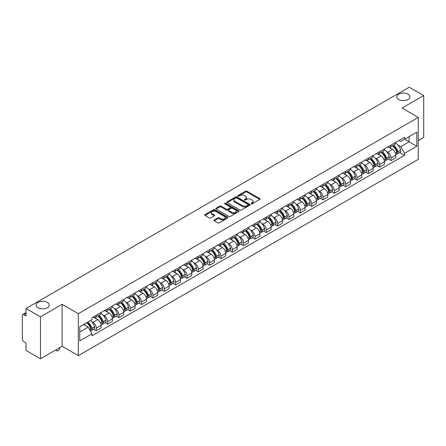<?xml version="1.0" encoding="UTF-8"?>
<svg xmlns="http://www.w3.org/2000/svg" width="446" height="446" viewBox="0 0 446 446"><rect width="100%" height="100%" fill="white"/><g stroke="black" fill="none" stroke-linecap="round" stroke-linejoin="round"><path stroke-width="0.67" d="M251.215 203.816A0.708 0.407 0 0 0 252.213 203.816L259.789 199.446A1.009 0.58 0 0 0 260.085 199.033A1.009 0.58 0 0 0 259.789 198.621L246.95 191.206A1.009 0.58 0 0 0 245.529 191.206L237.947 195.582A0.708 0.407 0 0 0 237.74 195.872A0.708 0.407 0 0 0 237.947 196.162A0.708 0.407 0 0 0 238.945 196.162L239.926 195.593A3.228 1.862 0 0 1 244.492 195.593L245.562 196.212A3.228 1.862 0 0 1 246.51 197.528A3.228 1.862 0 0 1 245.562 198.844L244.581 199.412A0.708 0.407 0 0 0 244.375 199.702A0.708 0.407 0 0 0 244.581 199.986A0.708 0.407 0 0 0 245.579 199.986L246.56 199.423A3.228 1.862 0 0 1 251.126 199.423L252.196 200.042A3.228 1.862 0 0 1 253.138 201.358A3.228 1.862 0 0 1 252.196 202.674L251.215 203.242A0.708 0.407 0 0 0 251.009 203.532A0.708 0.407 0 0 0 251.215 203.816L251.215 203.242M47.298 302.394A6.579 3.797 0 0 0 40.129 301.574A6.579 3.797 0 0 0 36.07 305.081A6.579 3.797 0 0 0 37.994 307.762A6.579 3.797 0 0 0 45.163 308.587A6.579 3.797 0 0 0 49.222 305.081A6.579 3.797 0 0 0 47.298 302.394M408.006 94.145A6.579 3.797 0 0 0 400.837 93.32A6.579 3.797 0 0 0 396.778 96.827A6.579 3.797 0 0 0 398.702 99.514A6.579 3.797 0 0 0 405.871 100.333A6.579 3.797 0 0 0 409.93 96.827A6.579 3.797 0 0 0 408.006 94.145M214.214 219.95A1.009 0.58 0 0 0 213.918 220.363A1.009 0.58 0 0 0 214.214 220.776L217.815 222.855A1.009 0.58 0 0 0 219.242 222.855L227.661 217.994A1.009 0.58 0 0 0 227.956 217.581A1.009 0.58 0 0 0 227.661 217.169L214.821 209.759A1.009 0.58 0 0 0 213.394 209.759L204.976 214.615A1.009 0.58 0 0 0 204.681 215.028A1.009 0.58 0 0 0 204.976 215.44L209.33 217.955A1.009 0.58 0 0 0 210.757 217.955L214.359 215.875A1.009 0.58 0 0 0 214.654 215.463A1.009 0.58 0 0 0 214.359 215.05L212.201 213.807A2.698 1.555 0 0 1 211.41 212.703A2.698 1.555 0 0 1 213.076 211.265A2.698 1.555 0 0 1 216.015 211.599L224.466 216.483A2.698 1.555 0 0 1 225.258 217.581A2.698 1.555 0 0 1 223.591 219.019A2.698 1.555 0 0 1 220.653 218.685L219.242 217.871A1.009 0.58 0 0 0 217.815 217.871L214.214 219.95L214.214 220.776L217.815 218.713L217.815 217.871M78.323 313.683L62.122 304.323L40.469 316.827L26.007 308.476L409.238 87.221L423.7 95.567L402.047 108.071L418.248 117.426L78.323 313.683L78.323 355.635L418.248 159.378L418.248 117.426M239.998 210.049A1.009 0.58 0 0 0 241.425 210.049L249.844 205.188A1.009 0.58 0 0 0 250.139 204.775A1.009 0.58 0 0 0 249.844 204.363L237.004 196.954A1.009 0.58 0 0 0 235.577 196.954L227.159 201.809A1.009 0.58 0 0 0 226.863 202.222A1.009 0.58 0 0 0 227.159 202.635L239.998 210.049M224.979 203.973A0.708 0.407 0 0 1 225.698 204.073L238.738 211.599L230.331 216.449A1.009 0.58 0 0 1 228.91 216.449L216.07 209.04L216.07 208.215A1.009 0.58 0 0 0 215.775 208.628A1.009 0.58 0 0 0 216.07 209.04M216.07 208.215L219.672 206.136A1.009 0.58 0 0 1 221.099 206.136L226.306 209.141A1.009 0.58 0 0 0 227.733 209.141L230.119 207.764A1.009 0.58 0 0 0 230.415 207.351A1.009 0.58 0 0 0 230.119 206.938L224.7 203.811A0.708 0.407 0 0 1 224.494 203.521A0.708 0.407 0 0 1 224.929 203.142A0.708 0.407 0 0 1 225.698 203.231L238.749 210.768A1.009 0.58 0 0 1 239.045 211.181A1.009 0.58 0 0 1 238.749 211.594L238.749 210.768M40.469 316.827L40.469 358.779L26.007 350.433L26.007 343.007L23.755 341.703A2.057 1.187 -120 0 1 22.3 339.189L22.3 315.445A2.057 1.187 -120 0 1 22.724 314.502L26.007 312.607M418.248 140.668L423.7 137.524L423.7 95.567M40.469 358.779L62.122 346.28L78.323 355.635M26.007 308.476L26.007 315.902L23.755 314.603A2.057 1.187 -120 0 0 22.724 314.502M391.003 145.117A4.728 2.732 60 0 1 390.021 147.236L394.816 144.471A4.728 2.732 -120 0 0 395.797 142.346M386.448 151.506L387.658 152.203A4.728 2.732 60 0 1 391.003 157.995L395.797 155.225A4.728 2.732 -120 0 0 392.452 149.438L389.023 147.453M395.797 155.225L395.797 157.784L391.003 160.554L388.399 159.055M390.021 147.236A4.728 2.732 60 0 1 387.697 147.024M391.003 157.995L391.003 160.554M379.663 151.662A4.728 2.732 60 0 1 378.687 153.781L383.482 151.01A4.728 2.732 -120 0 0 384.463 148.892M377.065 165.594L379.663 167.099L384.463 164.329L384.463 161.77A4.728 2.732 -120 0 0 381.118 155.983L377.684 153.998M378.687 153.781A4.728 2.732 60 0 1 376.357 153.569M375.114 158.051L376.324 158.748A4.728 2.732 60 0 1 379.663 164.541L379.663 167.099M368.329 158.202A4.728 2.732 60 0 1 367.348 160.326L372.148 157.555A4.728 2.732 -120 0 0 373.124 155.437M365.731 172.139L368.329 173.645L373.124 170.874L373.124 168.315A4.728 2.732 -120 0 0 369.784 162.528L366.35 160.543M367.348 160.326A4.728 2.732 60 0 1 365.023 160.114M363.78 164.596L364.99 165.293A4.728 2.732 60 0 1 368.329 171.086L368.329 173.645M356.995 164.747A4.728 2.732 60 0 1 356.014 166.871L360.808 164.1A4.728 2.732 -120 0 0 361.79 161.982M354.392 178.684L356.995 180.19L361.79 177.419L361.79 174.86A4.728 2.732 -120 0 0 358.445 169.067L355.016 167.088M356.014 166.871A4.728 2.732 60 0 1 353.689 166.659M352.44 171.141L353.65 171.838A4.728 2.732 60 0 1 356.995 177.631L356.995 180.19M345.656 171.292A4.728 2.732 60 0 1 344.68 173.416L349.474 170.645A4.728 2.732 -120 0 0 350.456 168.527M343.058 185.229L345.656 186.735L350.456 183.964L350.456 181.405A4.728 2.732 -120 0 0 347.111 175.613L343.676 173.633M344.68 173.416A4.728 2.732 60 0 1 342.35 173.204M341.106 177.686L342.316 178.383A4.728 2.732 60 0 1 345.656 184.176L345.656 186.735M334.322 177.837A4.728 2.732 60 0 1 333.346 179.961L338.14 177.19A4.728 2.732 -120 0 0 339.116 175.072M331.724 191.774L334.322 193.274L339.116 190.509L339.116 187.95A4.728 2.732 -120 0 0 335.777 182.158L332.342 180.178M333.346 179.961A4.728 2.732 60 0 1 331.016 179.749M329.772 184.231L330.982 184.928A4.728 2.732 60 0 1 334.322 190.715L334.322 193.274M322.988 184.382A4.728 2.732 60 0 1 322.006 186.506L326.801 183.735A4.728 2.732 -120 0 0 327.782 181.611M320.384 198.319L322.988 199.819L327.782 197.054L327.782 194.495A4.728 2.732 -120 0 0 324.443 188.703L321.008 186.723M322.006 186.506A4.728 2.732 60 0 1 319.682 186.289M318.433 190.776L319.643 191.473A4.728 2.732 60 0 1 322.988 197.26L322.988 199.819M311.648 190.927A4.728 2.732 60 0 1 310.672 193.051L315.467 190.28A4.728 2.732 -120 0 0 316.448 188.156M309.05 204.865L311.654 206.364L316.448 203.599L316.448 201.04A4.728 2.732 -120 0 0 313.103 195.248L309.669 193.269M310.672 193.051A4.728 2.732 60 0 1 308.342 192.834M307.099 197.322L308.309 198.018A4.728 2.732 60 0 1 311.654 203.805L311.654 206.364M300.314 197.472A4.728 2.732 60 0 1 299.338 199.596L304.133 196.825A4.728 2.732 -120 0 0 305.109 194.701M297.716 211.41L300.314 212.909L305.109 210.144L305.109 207.585A4.728 2.732 -120 0 0 301.769 201.793L298.335 199.814M299.338 199.596A4.728 2.732 60 0 1 297.008 199.379M295.765 203.861L296.975 204.563A4.728 2.732 60 0 1 300.314 210.35L300.314 212.909M288.98 204.017A4.728 2.732 60 0 1 287.999 206.136L292.799 203.37A4.728 2.732 -120 0 0 293.775 201.246M286.377 217.955L288.98 219.454L293.775 216.684L293.775 214.125A4.728 2.732 -120 0 0 290.435 208.338L287.001 206.353M287.999 206.136A4.728 2.732 60 0 1 285.674 205.924M284.425 210.406L285.635 211.109A4.728 2.732 60 0 1 288.98 216.895L288.98 219.454M277.646 210.562A4.728 2.732 60 0 1 276.665 212.681L281.459 209.915A4.728 2.732 -120 0 0 282.441 207.791M275.043 224.5L277.646 225.999L282.441 223.229L282.441 220.67A4.728 2.732 -120 0 0 279.096 214.883L275.667 212.898M276.665 212.681A4.728 2.732 60 0 1 274.34 212.469M273.091 216.951L274.301 217.654A4.728 2.732 60 0 1 277.646 223.44L277.646 225.999M266.307 217.107A4.728 2.732 60 0 1 265.331 219.226L270.125 216.461A4.728 2.732 -120 0 0 271.101 214.336M263.709 231.045L266.307 232.544L271.107 229.774L271.107 227.215A4.728 2.732 -120 0 0 267.762 221.428L264.327 219.443M265.331 219.226A4.728 2.732 60 0 1 263.001 219.014M261.757 223.496L262.967 224.193A4.728 2.732 60 0 1 266.307 229.985L266.307 232.544M254.973 223.652A4.728 2.732 60 0 1 253.991 225.771L258.791 223.006A4.728 2.732 -120 0 0 259.767 220.881M252.369 237.59L254.973 239.089L259.767 236.319L259.767 233.76A4.728 2.732 -120 0 0 256.428 227.973L252.994 225.988M253.991 225.771A4.728 2.732 60 0 1 251.667 225.559M250.423 230.041L251.628 230.738A4.728 2.732 60 0 1 254.973 236.531L254.973 239.089M243.639 230.197A4.728 2.732 60 0 1 242.657 232.316L247.452 229.551A4.728 2.732 -120 0 0 248.433 227.427M241.035 244.129L243.639 245.635L248.433 242.864L248.433 240.305A4.728 2.732 -120 0 0 245.088 234.518L241.66 232.533M242.657 232.316A4.728 2.732 60 0 1 240.333 232.104M239.084 236.586L240.294 237.283A4.728 2.732 60 0 1 243.639 243.076L243.639 245.635M232.299 236.737A4.728 2.732 60 0 1 231.323 238.861L236.118 236.09A4.728 2.732 -120 0 0 237.099 233.972M229.701 250.674L232.299 252.18L237.099 249.409L237.099 246.85A4.728 2.732 -120 0 0 233.754 241.063L230.32 239.078M231.323 238.861A4.728 2.732 60 0 1 228.993 238.649M227.75 243.131L228.96 243.828A4.728 2.732 60 0 1 232.299 249.621L232.299 252.18M220.965 243.282A4.728 2.732 60 0 1 219.984 245.406L224.784 242.635A4.728 2.732 -120 0 0 225.76 240.517M218.367 257.219L220.965 258.725L225.76 255.954L225.76 253.395A4.728 2.732 -120 0 0 222.42 247.602L218.986 245.623M219.984 245.406A4.728 2.732 60 0 1 217.659 245.194M216.416 249.676L217.62 250.373A4.728 2.732 60 0 1 220.965 256.166L220.965 258.725M209.631 249.827A4.728 2.732 60 0 1 208.65 251.951L213.444 249.18A4.728 2.732 -120 0 0 214.426 247.062M207.028 263.764L209.631 265.27L214.426 262.499L214.426 259.94A4.728 2.732 -120 0 0 211.081 254.148L207.652 252.168M208.65 251.951A4.728 2.732 60 0 1 206.325 251.739M205.076 256.221L206.286 256.918A4.728 2.732 60 0 1 209.631 262.711L209.631 265.27M198.292 256.372A4.728 2.732 60 0 1 197.316 258.496L202.11 255.725A4.728 2.732 -120 0 0 203.092 253.607M195.694 270.309L198.292 271.815L203.092 269.044L203.092 266.485A4.728 2.732 -120 0 0 199.747 260.693L196.312 258.713M197.316 258.496A4.728 2.732 60 0 1 194.986 258.284M193.742 262.766L194.952 263.463A4.728 2.732 60 0 1 198.292 269.25L198.292 271.815M186.958 262.917A4.728 2.732 60 0 1 185.982 265.041L190.776 262.27A4.728 2.732 -120 0 0 191.752 260.152M184.36 276.855L186.958 278.354L191.752 275.589L191.752 273.03A4.728 2.732 -120 0 0 188.413 267.238L184.978 265.259M185.982 265.041A4.728 2.732 60 0 1 183.652 264.829M182.408 269.312L183.618 270.008A4.728 2.732 60 0 1 186.958 275.795L186.958 278.354M175.624 269.462A4.728 2.732 60 0 1 174.642 271.586L179.437 268.815A4.728 2.732 -120 0 0 180.418 266.691M173.02 283.4L175.624 284.899L180.418 282.134L180.418 279.575A4.728 2.732 -120 0 0 177.073 273.783L173.645 271.804M174.642 271.586A4.728 2.732 60 0 1 172.318 271.369M171.069 275.857L172.279 276.553A4.728 2.732 60 0 1 175.624 282.34L175.624 284.899M164.284 276.007A4.728 2.732 60 0 1 163.308 278.131L168.103 275.36A4.728 2.732 -120 0 0 169.084 273.236M161.686 289.945L164.29 291.444L169.084 288.679L169.084 286.12A4.728 2.732 -120 0 0 165.739 280.328L162.305 278.349M163.308 278.131A4.728 2.732 60 0 1 160.978 277.914M159.735 282.402L160.945 283.099A4.728 2.732 60 0 1 164.29 288.885L164.29 291.444M152.95 282.552A4.728 2.732 60 0 1 151.975 284.676L156.769 281.905A4.728 2.732 -120 0 0 157.745 279.781M150.352 296.49L152.95 297.989L157.745 295.224L157.745 292.66A4.728 2.732 -120 0 0 154.405 286.873L150.971 284.894M151.975 284.676A4.728 2.732 60 0 1 149.644 284.459M148.401 288.941L149.611 289.644A4.728 2.732 60 0 1 152.95 295.43L152.95 297.989M141.616 289.097A4.728 2.732 60 0 1 140.635 291.216L145.435 288.45A4.728 2.732 -120 0 0 146.411 286.326M139.013 303.035L141.616 304.534L146.411 301.764L146.411 299.205A4.728 2.732 -120 0 0 143.071 293.418L139.637 291.433M140.635 291.216A4.728 2.732 60 0 1 138.31 291.004M137.061 295.486L138.271 296.189A4.728 2.732 60 0 1 141.616 301.975L141.616 304.534M130.282 295.642A4.728 2.732 60 0 1 129.301 297.761L134.095 294.996A4.728 2.732 -120 0 0 135.077 292.871M127.679 309.58L130.282 311.079L135.077 308.309L135.077 305.75A4.728 2.732 -120 0 0 131.732 299.963L128.303 297.978M129.301 297.761A4.728 2.732 60 0 1 126.976 297.549M125.727 302.031L126.937 302.734A4.728 2.732 60 0 1 130.282 308.52L130.282 311.079M118.943 302.187A4.728 2.732 60 0 1 117.967 304.306L122.761 301.541A4.728 2.732 -120 0 0 123.737 299.417M116.345 316.125L118.943 317.624L123.743 314.854L123.743 312.295A4.728 2.732 -120 0 0 120.398 306.508L116.964 304.523M117.967 304.306A4.728 2.732 60 0 1 115.637 304.094M114.393 308.576L115.603 309.273A4.728 2.732 60 0 1 118.943 315.066L118.943 317.624M107.609 308.732A4.728 2.732 60 0 1 106.627 310.851L111.428 308.086A4.728 2.732 -120 0 0 112.403 305.962M105.005 322.67L107.609 324.17L112.403 321.399L112.403 318.84A4.728 2.732 -120 0 0 109.064 313.053L105.63 311.068M106.627 310.851A4.728 2.732 60 0 1 104.303 310.639M103.054 315.121L104.264 315.818A4.728 2.732 60 0 1 107.609 321.611L107.609 324.17M96.275 315.277A4.728 2.732 60 0 1 95.293 317.396L100.088 314.625A4.728 2.732 -120 0 0 101.069 312.507M93.671 329.209L96.275 330.715L101.069 327.944L101.069 325.385A4.728 2.732 -120 0 0 97.724 319.598L94.296 317.613M95.293 317.396A4.728 2.732 60 0 1 92.969 317.184M91.72 321.666L92.93 322.363A4.728 2.732 60 0 1 96.275 328.156L96.275 330.715M399.031 140.479L400.737 141.466L416.798 132.194L409.093 136.643L409.093 141.845L400.737 146.667L397.787 144.961M79.778 331.975L88.135 327.147L91.987 333.82L79.778 340.867L79.778 326.767L91.987 319.721L91.987 317.747L404.589 137.268L404.589 139.241L416.798 146.288L404.589 153.34L400.737 146.667M416.798 132.194L416.798 146.288M91.987 333.82L91.987 335.788L404.589 155.308L404.589 153.34M62.122 304.323L62.122 346.28M88.135 327.147L83.631 324.549M399.733 152.51L404.589 155.308M251.494 203.917L252.196 203.515A3.228 1.862 0 0 0 253.138 202.2L253.138 201.358M246.51 197.528L246.51 198.37A3.228 1.862 0 0 1 245.562 199.685L244.865 200.087M259.778 199.451L246.95 192.048A1.009 0.58 0 0 0 245.529 192.048L238.231 196.257M249.827 205.193L237.004 197.79A1.009 0.58 0 0 0 235.577 197.79L227.176 202.64M248.06 205.065A0.708 0.407 0 0 0 248.266 204.775A0.708 0.407 0 0 0 248.06 204.485L236.787 197.979A0.708 0.407 0 0 0 235.789 197.979L234.758 198.576A3.228 1.862 0 0 0 233.81 199.897A3.228 1.862 0 0 0 234.758 201.213L242.457 205.662A3.228 1.862 0 0 0 247.023 205.662L248.06 205.065L248.06 205.901A0.708 0.407 0 0 0 248.266 205.617L248.266 204.775M233.81 199.897L233.81 200.733A3.228 1.862 0 0 0 234.758 202.055L234.758 201.213M248.06 205.901L247.023 206.498A3.228 1.862 0 0 1 242.457 206.498L234.758 202.055M216.081 209.046L219.672 206.972L219.672 206.136M230.415 207.351L230.415 208.187A1.009 0.58 0 0 1 230.119 208.6L227.733 209.982A1.009 0.58 0 0 1 226.306 209.982L221.099 206.972A1.009 0.58 0 0 0 219.672 206.972M231.708 212.263A2.698 1.555 0 0 0 234.646 212.597A2.698 1.555 0 0 0 236.313 211.159A2.698 1.555 0 0 0 235.521 210.055L232.544 208.338A1.009 0.58 0 0 0 231.117 208.338L228.731 209.715A1.009 0.58 0 0 0 228.436 210.127A1.009 0.58 0 0 0 228.731 210.54L231.708 212.263L231.708 213.099A2.698 1.555 0 0 0 234.646 213.439A2.698 1.555 0 0 0 236.313 212.001L236.313 211.159M228.436 210.127L228.436 210.969A1.009 0.58 0 0 0 228.731 211.382L228.731 210.54M231.708 213.099L228.731 211.382M225.258 217.581L225.258 218.423A2.698 1.555 0 0 1 223.591 219.861A2.698 1.555 0 0 1 220.653 219.521L219.242 218.713A1.009 0.58 0 0 0 217.815 218.713M211.41 212.703L211.41 213.545A2.698 1.555 0 0 0 212.201 214.643L212.201 213.807M214.342 215.881L212.201 214.643M227.644 218.005L214.821 210.596A1.009 0.58 0 0 0 213.394 210.596L204.993 215.451M392.787 145.641A6.473 3.735 60 0 1 392.82 145.658A6.473 3.735 60 0 1 397.079 151.473L397.113 151.607A1.26 0.725 60 0 1 396.918 152.593A1.26 0.725 60 0 1 396.89 152.61M392.502 145.803A7.811 4.51 60 0 1 396.795 152.248L396.834 152.381A2.592 1.5 60 0 1 396.422 154.422L395.775 154.795M396.868 153.848A2.592 1.5 -120 0 0 397.587 153.747A2.592 1.5 -120 0 0 397.994 151.712L397.955 151.579A7.811 4.51 -120 0 0 393.662 145.134M395.697 143.177A7.811 4.51 60 0 1 400.608 150.046L400.647 150.179A2.592 1.5 60 0 1 400.235 152.22L397.587 153.747M389.837 147.331A7.811 4.51 60 0 1 391.471 148.869M395.267 148.88L396.26 149.455M381.447 152.186A6.473 3.735 60 0 1 381.481 152.203A6.473 3.735 60 0 1 385.74 158.012L385.779 158.146A1.26 0.725 60 0 1 385.584 159.138A1.26 0.725 60 0 1 385.55 159.15M381.168 152.348A7.811 4.51 60 0 1 385.455 158.793L385.495 158.927A2.592 1.5 60 0 1 385.088 160.967L384.441 161.34M385.528 160.393A2.592 1.5 -120 0 0 386.247 160.292A2.592 1.5 -120 0 0 386.66 158.258L386.621 158.124A7.811 4.51 -120 0 0 382.328 151.679M384.363 149.722A7.811 4.51 60 0 1 389.274 156.591L389.313 156.724A2.592 1.5 60 0 1 388.901 158.765L386.247 160.292M378.503 153.87A7.811 4.51 60 0 1 380.131 155.414M383.928 155.425L384.926 156M370.113 158.731A6.473 3.735 60 0 1 370.147 158.748A6.473 3.735 60 0 1 374.406 164.557L374.445 164.691A1.26 0.725 60 0 1 374.244 165.683A1.26 0.725 60 0 1 374.216 165.695M369.829 158.893A7.811 4.51 60 0 1 374.122 165.338L374.161 165.472A2.592 1.5 60 0 1 373.748 167.512L373.107 167.88M374.194 166.938A2.592 1.5 -120 0 0 374.913 166.837A2.592 1.5 -120 0 0 375.326 164.803L375.287 164.669A7.811 4.51 -120 0 0 370.994 158.224M373.029 156.267A7.811 4.51 60 0 1 377.935 163.136L377.974 163.269A2.592 1.5 60 0 1 377.567 165.31L374.913 166.837M367.164 160.415A7.811 4.51 60 0 1 368.797 161.954M372.594 161.965L373.592 162.545M358.779 165.276A6.473 3.735 60 0 1 358.813 165.293A6.473 3.735 60 0 1 363.072 171.102L363.111 171.236A1.26 0.725 60 0 1 362.91 172.228A1.26 0.725 60 0 1 362.882 172.24M358.495 165.438A7.811 4.51 60 0 1 362.788 171.883L362.827 172.017A2.592 1.5 60 0 1 362.414 174.057L361.767 174.425M362.86 173.483A2.592 1.5 -120 0 0 363.579 173.382A2.592 1.5 -120 0 0 363.986 171.348L363.947 171.214A7.811 4.51 -120 0 0 359.66 164.769M361.689 162.812A7.811 4.51 60 0 1 366.601 169.681L366.64 169.815A2.592 1.5 60 0 1 366.227 171.849L363.579 173.382M355.83 166.96A7.811 4.51 60 0 1 357.463 168.499M361.26 168.51L362.252 169.084M347.44 171.821A6.473 3.735 60 0 1 347.473 171.838A6.473 3.735 60 0 1 351.732 177.647L351.771 177.781A1.26 0.725 60 0 1 351.576 178.774A1.26 0.725 60 0 1 351.543 178.785M347.161 171.983A7.811 4.51 60 0 1 351.454 178.428L351.487 178.562A2.592 1.5 60 0 1 351.08 180.597L350.433 180.97M351.52 180.028A2.592 1.5 -120 0 0 352.24 179.928A2.592 1.5 -120 0 0 352.652 177.893L352.613 177.759A7.811 4.51 -120 0 0 348.32 171.314M350.355 169.352A7.811 4.51 60 0 1 355.267 176.226L355.306 176.36A2.592 1.5 60 0 1 354.893 178.394L352.24 179.928M344.496 173.505A7.811 4.51 60 0 1 346.124 175.044M349.926 175.055L350.918 175.629M336.106 178.367A6.473 3.735 60 0 1 336.139 178.383A6.473 3.735 60 0 1 340.398 184.192L340.437 184.326A1.26 0.725 60 0 1 340.237 185.313A1.26 0.725 60 0 1 340.209 185.33M335.821 178.528A7.811 4.51 60 0 1 340.114 184.973L340.153 185.107A2.592 1.5 60 0 1 339.746 187.142L339.099 187.515M340.187 186.567A2.592 1.5 -120 0 0 340.906 186.473A2.592 1.5 -120 0 0 341.318 184.438L341.279 184.298A7.811 4.51 -120 0 0 336.986 177.859M339.021 175.897A7.811 4.51 60 0 1 343.927 182.771L343.966 182.905A2.592 1.5 60 0 1 343.559 184.939L340.906 186.473M333.162 180.05A7.811 4.51 60 0 1 334.79 181.589M338.586 181.6L339.584 182.174M324.772 184.912A6.473 3.735 60 0 1 324.805 184.928A6.473 3.735 60 0 1 329.064 190.737L329.103 190.871A1.26 0.725 60 0 1 328.903 191.858A1.26 0.725 60 0 1 328.875 191.875M324.487 185.073A7.811 4.51 60 0 1 328.78 191.518L328.819 191.652A2.592 1.5 60 0 1 328.407 193.687L327.765 194.06M328.853 193.112A2.592 1.5 -120 0 0 329.572 193.018A2.592 1.5 -120 0 0 329.979 190.977L329.94 190.843A7.811 4.51 -120 0 0 325.652 184.404M327.682 182.442A7.811 4.51 60 0 1 332.593 189.316L332.632 189.45A2.592 1.5 60 0 1 332.225 191.485L329.572 193.018M321.822 186.595A7.811 4.51 60 0 1 323.456 188.134M327.252 188.145L328.245 188.719M313.438 191.457A6.473 3.735 60 0 1 313.466 191.473A6.473 3.735 60 0 1 317.725 197.283L317.764 197.416A1.26 0.725 60 0 1 317.569 198.403A1.26 0.725 60 0 1 317.541 198.42M313.153 191.618A7.811 4.51 60 0 1 317.446 198.063L317.48 198.197A2.592 1.5 60 0 1 317.073 200.232L316.426 200.605M317.519 199.657A2.592 1.5 -120 0 0 318.232 199.563A2.592 1.5 -120 0 0 318.645 197.522L318.606 197.388A7.811 4.51 -120 0 0 314.313 190.944M316.348 188.987A7.811 4.51 60 0 1 321.259 195.861L321.298 195.995A2.592 1.5 60 0 1 320.886 198.03L318.232 199.563M310.488 193.14A7.811 4.51 60 0 1 312.116 194.679M315.919 194.69L316.911 195.264M302.098 197.996A6.473 3.735 60 0 1 302.132 198.018A6.473 3.735 60 0 1 306.391 203.828L306.43 203.961A1.26 0.725 60 0 1 306.229 204.948A1.26 0.725 60 0 1 306.201 204.965M301.814 198.163A7.811 4.51 60 0 1 306.107 204.608L306.146 204.742A2.592 1.5 60 0 1 305.739 206.777L305.092 207.15M306.179 206.203A2.592 1.5 -120 0 0 306.898 206.108A2.592 1.5 -120 0 0 307.311 204.067L307.272 203.934A7.811 4.51 -120 0 0 302.979 197.489M305.014 195.532A7.811 4.51 60 0 1 309.925 202.406L309.959 202.54A2.592 1.5 60 0 1 309.552 204.575L306.898 206.108M299.154 199.685A7.811 4.51 60 0 1 300.782 201.224M304.579 201.235L305.577 201.809M290.764 204.541A6.473 3.735 60 0 1 290.798 204.563A6.473 3.735 60 0 1 295.057 210.373L295.096 210.506A1.26 0.725 60 0 1 294.895 211.493A1.26 0.725 60 0 1 294.867 211.51M290.48 204.708A7.811 4.51 60 0 1 294.773 211.153L294.812 211.287A2.592 1.5 60 0 1 294.399 213.322L293.758 213.695M294.845 212.748A2.592 1.5 -120 0 0 295.564 212.653A2.592 1.5 -120 0 0 295.971 210.612L295.938 210.479A7.811 4.51 -120 0 0 291.645 204.034M293.68 202.077A7.811 4.51 60 0 1 298.586 208.945L298.625 209.085A2.592 1.5 60 0 1 298.218 211.12L295.564 212.653M287.815 206.23A7.811 4.51 60 0 1 289.448 207.769M293.245 207.78L294.243 208.354M279.43 211.086A6.473 3.735 60 0 1 279.458 211.109A6.473 3.735 60 0 1 283.723 216.918L283.756 217.051A1.26 0.725 60 0 1 283.561 218.038A1.26 0.725 60 0 1 283.533 218.055M279.146 211.253A7.811 4.51 60 0 1 283.439 217.693L283.478 217.832A2.592 1.5 60 0 1 283.065 219.867L282.418 220.24M283.511 219.293A2.592 1.5 -120 0 0 284.23 219.198A2.592 1.5 -120 0 0 284.637 217.157L284.598 217.024A7.811 4.51 -120 0 0 280.305 210.579M282.34 208.622A7.811 4.51 60 0 1 287.252 215.49L287.291 215.624A2.592 1.5 60 0 1 286.878 217.665L284.23 219.198M276.481 212.775A7.811 4.51 60 0 1 278.114 214.314M281.911 214.325L282.903 214.9M268.091 217.631A6.473 3.735 60 0 1 268.124 217.654A6.473 3.735 60 0 1 272.383 223.463L272.422 223.597A1.26 0.725 60 0 1 272.222 224.583A1.26 0.725 60 0 1 272.194 224.6M267.806 217.799A7.811 4.51 60 0 1 272.099 224.238L272.138 224.371A2.592 1.5 60 0 1 271.731 226.412L271.084 226.785M272.171 225.838A2.592 1.5 -120 0 0 272.891 225.743A2.592 1.5 -120 0 0 273.303 223.702L273.264 223.569A7.811 4.51 -120 0 0 268.971 217.124M271.006 215.167A7.811 4.51 60 0 1 275.918 222.036L275.951 222.169A2.592 1.5 60 0 1 275.544 224.21L272.891 225.743M265.147 219.32A7.811 4.51 60 0 1 266.775 220.859M270.571 220.87L271.569 221.445M256.757 224.176A6.473 3.735 60 0 1 256.79 224.193A6.473 3.735 60 0 1 261.049 230.008L261.088 230.142A1.26 0.725 60 0 1 260.888 231.128A1.26 0.725 60 0 1 260.86 231.145M256.472 224.338A7.811 4.51 60 0 1 260.765 230.783L260.804 230.916A2.592 1.5 60 0 1 260.392 232.957L259.75 233.33M260.838 232.383A2.592 1.5 -120 0 0 261.557 232.282A2.592 1.5 -120 0 0 261.964 230.248L261.93 230.114A7.811 4.51 -120 0 0 257.637 223.669M259.672 221.712A7.811 4.51 60 0 1 264.578 228.581L264.617 228.714A2.592 1.5 60 0 1 264.21 230.755L261.557 232.282M253.807 225.866A7.811 4.51 60 0 1 255.441 227.404M259.238 227.415L260.235 227.99M245.423 230.721A6.473 3.735 60 0 1 245.456 230.738A6.473 3.735 60 0 1 249.715 236.547L249.749 236.687A1.26 0.725 60 0 1 249.554 237.673A1.26 0.725 60 0 1 249.526 237.69M245.138 230.883A7.811 4.51 60 0 1 249.431 237.328L249.47 237.462A2.592 1.5 60 0 1 249.058 239.502L248.411 239.876M249.504 238.928A2.592 1.5 -120 0 0 250.223 238.827A2.592 1.5 -120 0 0 250.63 236.793L250.591 236.659A7.811 4.51 -120 0 0 246.298 230.214M248.333 228.257A7.811 4.51 60 0 1 253.244 235.126L253.283 235.259A2.592 1.5 60 0 1 252.871 237.3L250.223 238.827M242.473 232.405A7.811 4.51 60 0 1 244.107 233.949M247.904 233.96L248.896 234.535M234.083 237.266A6.473 3.735 60 0 1 234.117 237.283A6.473 3.735 60 0 1 238.376 243.092L238.415 243.226A1.26 0.725 60 0 1 238.214 244.218A1.26 0.725 60 0 1 238.186 244.23M233.804 237.428A7.811 4.51 60 0 1 238.092 243.873L238.131 244.007A2.592 1.5 60 0 1 237.724 246.047L237.077 246.415M238.164 245.473A2.592 1.5 -120 0 0 238.883 245.372A2.592 1.5 -120 0 0 239.296 243.338L239.257 243.204A7.811 4.51 -120 0 0 234.964 236.759M236.999 234.802A7.811 4.51 60 0 1 241.91 241.671L241.949 241.804A2.592 1.5 60 0 1 241.537 243.845L238.883 245.372M231.139 238.95A7.811 4.51 60 0 1 232.767 240.494M236.564 240.5L237.562 241.08M222.749 243.811A6.473 3.735 60 0 1 222.783 243.828A6.473 3.735 60 0 1 227.042 249.637L227.081 249.771A1.26 0.725 60 0 1 226.88 250.763A1.26 0.725 60 0 1 226.852 250.775M222.465 243.973A7.811 4.51 60 0 1 226.758 250.418L226.797 250.552A2.592 1.5 60 0 1 226.384 252.592L225.743 252.96M226.83 252.018A2.592 1.5 -120 0 0 227.549 251.918A2.592 1.5 -120 0 0 227.962 249.883L227.923 249.749A7.811 4.51 -120 0 0 223.63 243.304M225.665 241.347A7.811 4.51 60 0 1 230.571 248.216L230.61 248.35A2.592 1.5 60 0 1 230.203 250.39L227.549 251.918M219.8 245.495A7.811 4.51 60 0 1 221.433 247.034M225.23 247.045L226.228 247.625M211.415 250.357A6.473 3.735 60 0 1 211.449 250.373A6.473 3.735 60 0 1 215.708 256.182L215.747 256.316A1.26 0.725 60 0 1 215.546 257.309A1.26 0.725 60 0 1 215.518 257.32M211.131 250.518A7.811 4.51 60 0 1 215.424 256.963L215.463 257.097A2.592 1.5 60 0 1 215.05 259.137L214.403 259.505M215.496 258.563A2.592 1.5 -120 0 0 216.215 258.463A2.592 1.5 -120 0 0 216.622 256.428L216.583 256.294A7.811 4.51 -120 0 0 212.29 249.849M214.325 247.892A7.811 4.51 60 0 1 219.237 254.761L219.276 254.895A2.592 1.5 60 0 1 218.863 256.929L216.215 258.463M208.466 252.04A7.811 4.51 60 0 1 210.099 253.579M213.896 253.59L214.888 254.164M200.076 256.902A6.473 3.735 60 0 1 200.109 256.918A6.473 3.735 60 0 1 204.368 262.727L204.407 262.861A1.26 0.725 60 0 1 204.212 263.854A1.26 0.725 60 0 1 204.179 263.865M199.797 257.063A7.811 4.51 60 0 1 204.084 263.508L204.123 263.642A2.592 1.5 60 0 1 203.716 265.677L203.069 266.05M204.156 265.108A2.592 1.5 -120 0 0 204.876 265.008A2.592 1.5 -120 0 0 205.288 262.973L205.249 262.839A7.811 4.51 -120 0 0 200.956 256.394M202.991 254.432A7.811 4.51 60 0 1 207.903 261.306L207.942 261.44A2.592 1.5 60 0 1 207.529 263.475L204.876 265.008M197.132 258.585A7.811 4.51 60 0 1 198.76 260.124M202.556 260.135L203.554 260.709M188.742 263.447A6.473 3.735 60 0 1 188.775 263.463A6.473 3.735 60 0 1 193.034 269.272L193.073 269.406A1.26 0.725 60 0 1 192.873 270.393A1.26 0.725 60 0 1 192.845 270.41M188.457 263.608A7.811 4.51 60 0 1 192.75 270.053L192.789 270.187A2.592 1.5 60 0 1 192.382 272.222L191.735 272.595M192.823 271.647A2.592 1.5 -120 0 0 193.542 271.553A2.592 1.5 -120 0 0 193.954 269.518L193.915 269.378A7.811 4.51 -120 0 0 189.622 262.939M191.657 260.977A7.811 4.51 60 0 1 196.563 267.851L196.602 267.985A2.592 1.5 60 0 1 196.195 270.02L193.542 271.553M185.798 265.13A7.811 4.51 60 0 1 187.426 266.669M191.222 266.68L192.22 267.254M177.408 269.992A6.473 3.735 60 0 1 177.441 270.008A6.473 3.735 60 0 1 181.7 275.818L181.739 275.951A1.26 0.725 60 0 1 181.539 276.938A1.26 0.725 60 0 1 181.511 276.955M177.123 270.153A7.811 4.51 60 0 1 181.416 276.598L181.455 276.732A2.592 1.5 60 0 1 181.043 278.767L180.396 279.14M181.489 278.192A2.592 1.5 -120 0 0 182.208 278.098A2.592 1.5 -120 0 0 182.615 276.057L182.576 275.923A7.811 4.51 -120 0 0 178.288 269.479M180.318 267.522A7.811 4.51 60 0 1 185.229 274.396L185.268 274.53A2.592 1.5 60 0 1 184.856 276.565L182.208 278.098M174.458 271.675A7.811 4.51 60 0 1 176.092 273.214M179.889 273.225L180.881 273.799M166.074 276.531A6.473 3.735 60 0 1 166.102 276.553A6.473 3.735 60 0 1 170.361 282.363L170.4 282.496A1.26 0.725 60 0 1 170.205 283.483A1.26 0.725 60 0 1 170.177 283.5M165.789 276.698A7.811 4.51 60 0 1 170.082 283.143L170.116 283.277A2.592 1.5 60 0 1 169.709 285.312L169.062 285.685M170.155 284.738A2.592 1.5 -120 0 0 170.868 284.643A2.592 1.5 -120 0 0 171.281 282.602L171.242 282.469A7.811 4.51 -120 0 0 166.949 276.024M168.984 274.067A7.811 4.51 60 0 1 173.895 280.941L173.934 281.075A2.592 1.5 60 0 1 173.522 283.11L170.868 284.643M163.125 278.22A7.811 4.51 60 0 1 164.752 279.759M168.555 279.77L169.547 280.344M154.734 283.076A6.473 3.735 60 0 1 154.768 283.099A6.473 3.735 60 0 1 159.027 288.908L159.066 289.041A1.26 0.725 60 0 1 158.865 290.028A1.26 0.725 60 0 1 158.837 290.045M154.45 283.243A7.811 4.51 60 0 1 158.743 289.688L158.782 289.822A2.592 1.5 60 0 1 158.375 291.857L157.728 292.23M158.815 291.283A2.592 1.5 -120 0 0 159.534 291.188A2.592 1.5 -120 0 0 159.947 289.147L159.908 289.014A7.811 4.51 -120 0 0 155.615 282.569M157.65 280.612A7.811 4.51 60 0 1 162.561 287.486L162.595 287.62A2.592 1.5 60 0 1 162.188 289.655L159.534 291.188M151.791 284.765A7.811 4.51 60 0 1 153.418 286.304M157.215 286.315L158.213 286.889M143.4 289.621A6.473 3.735 60 0 1 143.434 289.644A6.473 3.735 60 0 1 147.693 295.453L147.732 295.587A1.26 0.725 60 0 1 147.531 296.573A1.26 0.725 60 0 1 147.503 296.59M143.116 289.788A7.811 4.51 60 0 1 147.409 296.233L147.448 296.367A2.592 1.5 60 0 1 147.035 298.402L146.394 298.775M147.481 297.828A2.592 1.5 -120 0 0 148.2 297.733A2.592 1.5 -120 0 0 148.607 295.692L148.568 295.559A7.811 4.51 -120 0 0 144.281 289.114M146.316 287.157A7.811 4.51 60 0 1 151.222 294.025L151.261 294.165A2.592 1.5 60 0 1 150.854 296.2L148.2 297.733M140.451 291.31A7.811 4.51 60 0 1 142.084 292.849M145.881 292.86L146.879 293.435M132.066 296.166A6.473 3.735 60 0 1 132.094 296.189A6.473 3.735 60 0 1 136.359 301.998L136.392 302.132A1.26 0.725 60 0 1 136.197 303.118A1.26 0.725 60 0 1 136.169 303.135M131.782 296.334A7.811 4.51 60 0 1 136.075 302.773L136.108 302.912A2.592 1.5 60 0 1 135.701 304.947L135.054 305.32M136.147 304.373A2.592 1.5 -120 0 0 136.866 304.278A2.592 1.5 -120 0 0 137.273 302.237L137.234 302.104A7.811 4.51 -120 0 0 132.941 295.659M134.976 293.702A7.811 4.51 60 0 1 139.888 300.571L139.927 300.704A2.592 1.5 60 0 1 139.514 302.745L136.866 304.278M129.117 297.856A7.811 4.51 60 0 1 130.75 299.394M134.547 299.405L135.539 299.98M120.727 302.711A6.473 3.735 60 0 1 120.76 302.734A6.473 3.735 60 0 1 125.019 308.543L125.058 308.677A1.26 0.725 60 0 1 124.858 309.663A1.26 0.725 60 0 1 124.83 309.68M120.442 302.873A7.811 4.51 60 0 1 124.735 309.318L124.774 309.452A2.592 1.5 60 0 1 124.367 311.492L123.72 311.865M124.808 310.918A2.592 1.5 -120 0 0 125.527 310.817A2.592 1.5 -120 0 0 125.939 308.783L125.9 308.649A7.811 4.51 -120 0 0 121.607 302.204M123.642 300.247A7.811 4.51 60 0 1 128.554 307.116L128.587 307.249A2.592 1.5 60 0 1 128.18 309.29L125.527 310.817M117.783 304.401A7.811 4.51 60 0 1 119.411 305.939M123.207 305.95L124.205 306.525M109.393 309.256A6.473 3.735 60 0 1 109.426 309.273A6.473 3.735 60 0 1 113.685 315.088L113.724 315.222A1.26 0.725 60 0 1 113.524 316.208A1.26 0.725 60 0 1 113.496 316.225M109.108 309.418A7.811 4.51 60 0 1 113.401 315.863L113.44 315.997A2.592 1.5 60 0 1 113.028 318.037L112.386 318.411M113.474 317.463A2.592 1.5 -120 0 0 114.193 317.362A2.592 1.5 -120 0 0 114.6 315.328L114.566 315.194A7.811 4.51 -120 0 0 110.273 308.749M112.308 306.792A7.811 4.51 60 0 1 117.214 313.661L117.253 313.794A2.592 1.5 60 0 1 116.846 315.835L114.193 317.362M106.443 310.946A7.811 4.51 60 0 1 108.077 312.484M111.874 312.495L112.871 313.07M98.059 315.801A6.473 3.735 60 0 1 98.087 315.818A6.473 3.735 60 0 1 102.351 321.627L102.385 321.761A1.26 0.725 60 0 1 102.19 322.753A1.26 0.725 60 0 1 102.162 322.765M97.774 315.963A7.811 4.51 60 0 1 102.067 322.408L102.106 322.542A2.592 1.5 60 0 1 101.694 324.582L101.047 324.956M102.14 324.008A2.592 1.5 -120 0 0 102.859 323.907A2.592 1.5 -120 0 0 103.266 321.873L103.227 321.739A7.811 4.51 -120 0 0 98.934 315.294M100.969 313.337A7.811 4.51 60 0 1 105.88 320.206L105.919 320.339A2.592 1.5 60 0 1 105.507 322.38L102.859 323.907M95.109 317.485A7.811 4.51 60 0 1 96.743 319.029M100.54 319.041L101.532 319.615M87.07 322.558A6.473 3.735 60 0 1 91.012 328.172L91.051 328.306A1.26 0.725 60 0 1 90.85 329.299A1.26 0.725 60 0 1 90.822 329.31M56.452 349.553L56.452 349.759A2.314 1.332 120 0 0 56.932 350.818A2.314 1.332 120 0 0 58.71 350.199A2.314 1.332 120 0 0 59.725 347.874L59.725 347.663M56.932 350.818L55.984 350.272A2.314 1.332 -60 0 1 55.694 349.987M86.741 322.748A7.811 4.51 60 0 1 90.728 328.953L90.767 329.087A2.592 1.5 60 0 1 90.41 331.094M90.8 330.553A2.592 1.5 -120 0 0 91.519 330.453A2.592 1.5 -120 0 0 91.932 328.418L91.893 328.284A7.811 4.51 -120 0 0 87.907 322.079M90.555 320.546A7.811 4.51 60 0 1 94.546 326.751L94.585 326.885A2.592 1.5 60 0 1 94.173 328.925L91.519 330.453M84.088 324.281A7.811 4.51 60 0 1 85.403 325.574M89.2 325.58L90.198 326.16M107.609 321.611L112.403 318.84M118.943 315.066L123.743 312.295M130.282 308.52L135.077 305.75M141.616 301.975L146.411 299.205M152.95 295.43L157.745 292.66M164.29 288.885L169.084 286.12M175.624 282.34L180.418 279.575M186.958 275.795L191.752 273.03M198.292 269.25L203.092 266.485M209.631 262.711L214.426 259.94M220.965 256.166L225.76 253.395M232.299 249.621L237.099 246.85M243.639 243.076L248.433 240.305M254.973 236.531L259.767 233.76M266.307 229.985L271.107 227.215M277.646 223.44L282.441 220.67M288.98 216.895L293.775 214.125M300.314 210.35L305.109 207.585M311.654 203.805L316.448 201.04M322.988 197.26L327.782 194.495M334.322 190.715L339.116 187.95M345.656 184.176L350.456 181.405M356.995 177.631L361.79 174.86M368.329 171.086L373.124 168.315M379.663 164.541L384.463 161.77M96.275 328.156L101.069 325.385M92.93 322.363L97.724 319.598M104.264 315.818L109.064 313.053M115.603 309.273L120.398 306.508M126.937 302.734L131.732 299.963M138.271 296.189L143.071 293.418M149.611 289.644L154.405 286.873M160.945 283.099L165.739 280.328M172.279 276.553L177.073 273.783M183.618 270.008L188.413 267.238M194.952 263.463L199.747 260.693M206.286 256.918L211.081 254.148M217.62 250.373L222.42 247.602M228.96 243.828L233.754 241.063M240.294 237.283L245.088 234.518M251.628 230.738L256.428 227.973M262.967 224.193L267.762 221.428M274.301 217.654L279.096 214.883M285.635 211.109L290.435 208.338M296.975 204.563L301.769 201.793M308.309 198.018L313.103 195.248M319.643 191.473L324.443 188.703M330.982 184.928L335.777 182.158M342.316 178.383L347.111 175.613M353.65 171.838L358.445 169.067M364.99 165.293L369.784 162.528M376.324 158.748L381.118 155.983M387.658 152.203L392.452 149.438M26.007 313.304L23.755 314.603M252.196 203.515L252.196 202.674M244.581 199.986L244.581 199.412M245.562 199.685L245.562 198.844M237.947 196.162L237.947 195.582M245.529 192.048L245.529 191.206M246.95 192.048L246.95 191.206M259.789 199.446L259.789 198.621M227.159 202.635L227.159 201.809M235.577 197.79L235.577 196.954M237.004 197.79L237.004 196.954M249.844 205.188L249.844 204.363M242.457 206.498L242.457 205.662M247.023 206.498L247.023 205.662M221.099 206.972L221.099 206.136M226.306 209.982L226.306 209.141M227.733 209.982L227.733 209.141M230.119 208.6L230.119 207.764M225.698 204.073L225.698 203.231M219.242 218.713L219.242 217.871M220.653 219.521L220.653 218.685M214.359 215.875L214.359 215.05M204.976 215.44L204.976 214.615M213.394 210.596L213.394 209.759M214.821 210.596L214.821 209.759M227.661 217.994L227.661 217.169M395.412 153.201L396.834 152.381M397.994 151.712L400.647 150.179M397.955 151.579L400.608 150.046M395.362 153.073L397.18 152.019M384.073 159.746L385.495 158.927M386.66 158.258L389.313 156.724M386.621 158.124L389.274 156.591M385.455 158.782L385.84 158.559M384.028 159.618L385.455 158.793M372.739 166.291L374.161 165.472M375.326 164.803L377.974 163.269M375.287 164.669L377.935 163.136M372.694 166.163L374.506 165.104M361.405 172.836L362.827 172.017M363.986 171.348L366.64 169.815M363.947 171.214L366.601 169.681M361.355 172.708L363.172 171.649M350.071 179.381L351.487 178.562M352.652 177.893L355.306 176.36M352.613 177.759L355.267 176.226M350.021 179.253L351.833 178.194M338.731 185.926L340.153 185.107M341.318 184.438L343.966 182.905M341.279 184.298L343.927 182.771M340.114 184.962L340.499 184.739M338.687 185.798L340.114 184.973M327.397 192.471L328.819 191.652M329.979 190.977L332.632 189.45M329.94 190.843L332.593 189.316M328.774 191.507L329.165 191.284M327.347 192.343L328.78 191.518M316.063 199.016L317.48 198.197M318.645 197.522L321.298 195.995M318.606 197.388L321.259 195.861M316.013 198.888L317.825 197.829M304.724 205.561L306.146 204.742M307.311 204.067L309.959 202.54M307.272 203.934L309.925 202.406M304.679 205.433L306.491 204.374M293.39 212.106L294.812 211.287M295.971 210.612L298.625 209.085M295.938 210.479L298.586 208.945M293.34 211.978L295.157 210.919M282.056 218.651L283.478 217.832M284.637 217.157L287.291 215.624M284.598 217.024L287.252 215.49M283.433 217.687L283.818 217.464M282.006 218.523L283.439 217.693M270.716 225.197L272.138 224.371M273.303 223.702L275.951 222.169M273.264 223.569L275.918 222.036M270.672 225.068L272.484 224.009M259.382 231.742L260.804 230.916M261.964 230.248L264.617 228.714M261.93 230.114L264.578 228.581M259.332 231.608L261.15 230.554M248.048 238.281L249.47 237.462M250.63 236.793L253.283 235.259M250.591 236.659L253.244 235.126M247.998 238.153L249.816 237.094M236.709 244.826L238.131 244.007M239.296 243.338L241.949 241.804M239.257 243.204L241.91 241.671M238.092 243.862L238.476 243.639M236.664 244.698L238.092 243.873M225.375 251.371L226.797 250.552M227.962 249.883L230.61 248.35M227.923 249.749L230.571 248.216M226.758 250.407L227.142 250.184M225.33 251.243L226.758 250.418M214.041 257.916L215.463 257.097M216.622 256.428L219.276 254.895M216.583 256.294L219.237 254.761M213.991 257.788L215.808 256.729M202.707 264.461L204.123 263.642M205.288 262.973L207.942 261.44M205.249 262.839L207.903 261.306M202.657 264.333L204.469 263.274M191.367 271.006L192.789 270.187M193.954 269.518L196.602 267.985M193.915 269.378L196.563 267.851M191.323 270.878L193.135 269.819M180.033 277.551L181.455 276.732M182.615 276.057L185.268 274.53M182.576 275.923L185.229 274.396M181.41 276.587L181.801 276.364M179.983 277.423L181.416 276.598M168.7 284.096L170.116 283.277M171.281 282.602L173.934 281.075M171.242 282.469L173.895 280.941M170.077 283.132L170.461 282.909M168.649 283.968L170.082 283.143M157.36 290.641L158.782 289.822M159.947 289.147L162.595 287.62M159.908 289.014L162.561 287.486M157.315 290.513L159.127 289.454M146.026 297.187L147.448 296.367M148.607 295.692L151.261 294.165M148.568 295.559L151.222 294.025M145.976 297.058L147.793 295.999M134.692 303.732L136.108 302.912M137.273 302.237L139.927 300.704M137.234 302.104L139.888 300.571M136.069 302.767L136.454 302.544M134.642 303.603L136.075 302.773M123.352 310.277L124.774 309.452M125.939 308.783L128.587 307.249M125.9 308.649L128.554 307.116M124.735 309.312L125.12 309.089M123.308 310.143L124.735 309.318M112.018 316.816L113.44 315.997M114.6 315.328L117.253 313.794M114.566 315.194L117.214 313.661M111.968 316.688L113.786 315.634M100.684 323.361L102.106 322.542M103.266 321.873L105.919 320.339M103.227 321.739L105.88 320.206M102.062 322.397L102.452 322.174M100.634 323.233L102.067 322.408M89.635 329.745L90.767 329.087M91.932 328.418L94.585 326.885M91.893 328.284L94.546 326.751M89.568 329.627L91.112 328.719"/></g></svg>
